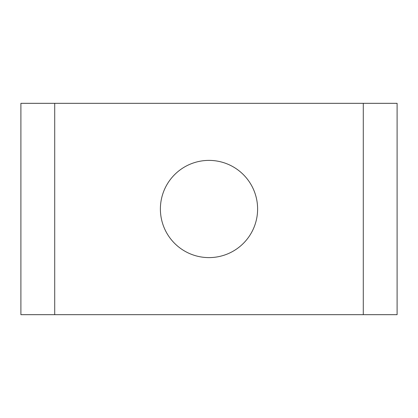 <?xml version="1.0" encoding="UTF-8"?>
<svg xmlns="http://www.w3.org/2000/svg" width="418" height="418" viewBox="0 0 418 418"><rect width="100%" height="100%" fill="white"/><g stroke="black" fill="none" stroke-linecap="round" stroke-linejoin="round"><path stroke-width="0.63" d="M257.608 209A48.608 48.608 0 0 1 209 257.608A48.608 48.608 0 0 1 160.392 209A48.608 48.608 0 0 1 209 160.392A48.608 48.608 0 0 1 257.608 209M397.1 103.324L397.1 314.676L20.9 314.676L20.9 103.324L397.1 103.324M363.284 103.324L363.284 314.676M54.716 103.324L54.716 314.676"/></g></svg>
